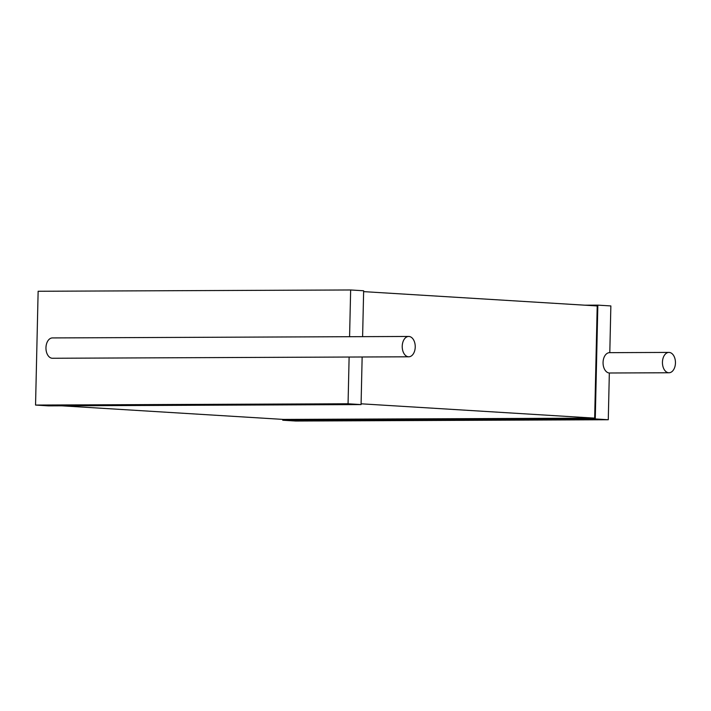 <?xml version="1.0" encoding="UTF-8"?>
<svg xmlns="http://www.w3.org/2000/svg" width="711" height="711" viewBox="0 0 711 711"><rect width="100%" height="100%" fill="white"/><g stroke="black" fill="none" stroke-linecap="round" stroke-linejoin="round"><path stroke-width="1.07" d="M415.233 347.03A10.167 6.506 -90.2 0 1 408.772 356.798A10.167 6.506 -90.2 0 1 402.222 346.657A10.167 6.506 -90.2 0 1 408.683 336.463A10.167 6.506 -90.2 0 1 415.233 347.03M408.772 356.798L349.394 357.046A10.167 6.506 -90.2 0 1 349.119 357.038L52.232 358.264A10.167 6.506 -90.2 0 1 45.957 347.919A10.167 6.506 -90.2 0 1 52.427 337.929L408.683 336.463M362.61 336.65L363.65 290.772L350.647 289.972L349.581 336.703M362.148 356.993L361.072 404.577L48.561 405.865L35.55 405.066L38.136 291.261L350.647 289.972M349.119 357.038L348.061 403.777L361.072 404.577M348.061 403.777L35.55 405.066M363.632 291.626L597.204 305.943L594.663 418.13L283.396 419.419L61.617 405.812M361.09 403.804L594.663 418.13M282.774 419.374L282.756 420.228L595.267 418.939L597.844 305.135L584.789 305.188M597.844 305.135L610.856 305.934L609.798 352.665M282.756 420.228L295.767 421.028L608.278 419.739L595.267 418.939M668.989 372.76L609.336 372.999A10.167 6.506 -90.2 0 1 603.061 362.646A10.167 6.506 -90.2 0 1 609.523 352.665L668.9 352.416A10.167 6.506 -90.2 0 1 675.45 362.983A10.167 6.506 -90.2 0 1 668.989 372.76A10.167 6.506 -90.2 0 1 662.439 362.619A10.167 6.506 -90.2 0 1 668.9 352.416M609.336 372.991L608.278 419.739"/></g></svg>
